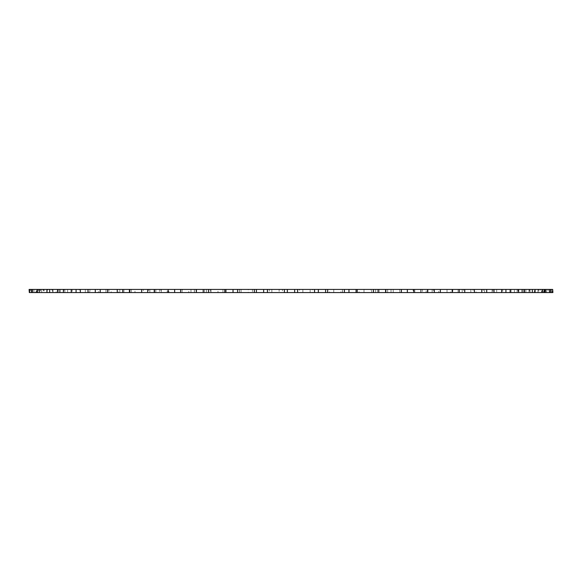 <?xml version="1.0" encoding="UTF-8"?>
<svg xmlns="http://www.w3.org/2000/svg" width="582" height="582" viewBox="0 0 582 582"><rect width="100%" height="100%" fill="white"/><g stroke="black" fill="none" stroke-linecap="round" stroke-linejoin="round"><path stroke-width="0.44" stroke-dasharray="2.91 2.18" d="M208.632 289.429L391.024 289.429L190.976 289.429L208.632 289.429L208.632 292.571L391.024 292.571L190.976 292.571L391.024 292.571L208.632 292.571L208.632 289.429M148.679 289.429L71.251 289.429L161.258 289.429L148.679 289.429L148.679 292.571L123.93 292.571L161.258 292.571L148.679 292.571L148.679 289.429M88.129 292.571L123.93 292.571L71.251 292.571L88.129 292.571L88.129 289.429L88.129 292.571M159.533 292.571L149.858 292.571L159.533 292.571L159.533 289.429L159.533 292.571M433.321 289.429L510.749 289.429L420.742 289.429L433.321 289.429L433.321 292.571L458.07 292.571L420.742 292.571L433.321 292.571L433.321 289.429M493.871 292.571L458.07 292.571L510.749 292.571L493.871 292.571L493.871 289.429L493.871 292.571M422.467 292.571L432.142 292.571L422.467 292.571L422.467 289.429L422.467 292.571M413.125 289.429L413.838 289.429L413.125 289.429L413.125 292.571L413.838 292.571L413.125 292.571M438.704 289.429L440.341 289.429L438.704 289.429L438.704 292.571L440.341 292.571L438.704 292.571M462.203 289.429L464.742 289.429L462.203 289.429L462.203 292.571L464.742 292.571L462.203 292.571M483.3 289.429L486.705 289.429L483.3 289.429L483.3 292.571L486.705 292.571L483.3 292.571M501.699 289.429L505.925 289.429L501.699 289.429L501.699 292.571L505.925 292.571L501.699 292.571M517.143 289.429L522.119 289.429L517.143 289.429L517.143 292.571L522.119 292.571L517.143 292.571M529.409 289.429L535.076 289.429L529.409 289.429L529.409 292.571L535.076 292.571L534.843 289.429M538.328 289.429L544.607 289.429L538.328 289.429L538.328 292.571L544.607 292.571L541.827 292.571L541.827 289.429M543.777 289.429L550.572 289.429L543.777 289.429L543.777 292.571L550.572 292.571L545.283 292.571L545.283 289.429M29.1 289.429L36.826 289.429L36.826 292.571L29.806 292.571L30.453 292.571L30.453 289.429L40.507 289.429L40.507 292.571L33.96 292.571L35.458 292.571L35.458 289.429L47.702 289.429L47.702 292.571L41.722 292.571L44.057 292.571L44.057 289.429L58.316 289.429L58.316 292.571L52.984 292.571L56.119 292.571L56.119 289.429L72.197 289.429L72.197 292.571L67.585 292.571L71.477 292.571L71.477 289.429L89.148 289.429L89.148 292.571L85.328 292.571L89.919 292.571L89.919 289.429L108.929 289.429L108.929 292.571L105.953 292.571L111.184 292.571L111.184 289.429L131.27 289.429L131.27 292.571L134.973 292.571L134.973 289.429L155.845 289.429L155.845 292.571L160.952 292.571L160.952 289.429L182.326 289.429L182.326 292.571L188.757 292.571L188.757 289.429L210.328 289.429L210.328 292.571L217.995 292.571L217.995 289.429L239.464 289.429L239.464 292.571L248.259 292.571L248.259 289.429L269.328 289.429L269.328 292.571L279.127 292.571L279.127 289.429L299.49 289.429L299.49 292.571L310.155 292.571L310.155 289.429L329.536 289.429L329.536 292.571L340.921 292.571L340.921 289.429L359.043 289.429L359.043 292.571L370.981 292.571L370.981 289.429L387.59 289.429L387.59 292.571L399.921 292.571L399.674 289.429L414.784 289.429L414.784 292.571L427.326 292.571L427.326 289.429L426.155 289.429L440.239 289.429L440.239 292.571L452.825 292.571L452.825 289.429L450.73 289.429L463.599 289.429L463.599 292.571L476.047 292.571L476.047 289.429L473.071 289.429L484.537 289.429L484.537 292.571L496.672 292.571L496.672 289.429L492.852 289.429L502.753 289.429L502.753 292.571L514.415 292.571L514.415 289.429L509.803 289.429L518.002 289.429L518.002 292.571L529.016 292.571L529.016 289.429L523.684 289.429L530.064 289.429L530.064 292.571L540.278 292.571L540.278 289.429L534.298 289.429L538.772 289.429L538.772 292.571L548.04 292.571L548.04 289.429L541.493 289.429L543.995 289.429L543.995 292.571L552.194 292.571L552.194 289.429L545.174 289.429L552.9 289.429M552.194 292.571L545.174 292.571L545.676 292.571L545.676 289.429L545.676 292.571L552.9 292.571M545.174 292.571L545.174 289.429M543.995 289.429L552.194 289.429M551.547 292.571L551.547 289.429M548.04 292.571L541.493 292.571L541.493 289.429M538.772 289.429L548.04 289.429M546.542 292.571L546.542 289.429M540.278 292.571L534.298 292.571L534.298 289.429M530.064 289.429L540.278 289.429M537.943 292.571L537.943 289.429M529.016 292.571L523.684 292.571L523.684 289.429M518.002 289.429L529.016 289.429M525.881 292.571L525.881 289.429M514.415 292.571L509.803 292.571L509.803 289.429M502.753 289.429L514.415 289.429M510.523 292.571L510.523 289.429M496.672 292.571L492.852 292.571L492.852 289.429M484.537 289.429L496.672 289.429M492.081 292.571L492.081 289.429M476.047 292.571L473.071 292.571L473.071 289.429M463.599 289.429L476.047 289.429M470.816 292.571L470.816 289.429M452.825 292.571L450.73 292.571L450.73 289.429M440.239 289.429L452.825 289.429M447.027 292.571L447.027 289.429M427.326 292.571L426.155 292.571L426.155 289.429M414.784 289.429L427.326 289.429M421.048 292.571L421.048 289.429M399.921 292.571L399.674 289.429M387.59 289.429L399.921 289.429M393.243 292.571L393.243 289.429M370.981 292.571L371.672 292.571L371.672 289.429M359.043 289.429L370.981 289.429M364.005 292.571L364.005 289.429M340.921 292.571L342.536 292.571L342.536 289.429M329.536 289.429L340.921 289.429M333.741 292.571L333.741 289.429M310.155 292.571L312.672 292.571L312.672 289.429M299.49 289.429L310.155 289.429M302.873 292.571L302.873 289.429M279.127 292.571L282.51 292.571L282.51 289.429M269.328 289.429L279.127 289.429M271.845 292.571L271.845 289.429M248.259 292.571L252.464 292.571L252.464 289.429M239.464 289.429L248.259 289.429M241.079 292.571L241.079 289.429M217.995 292.571L222.957 292.571L222.957 289.429M210.328 289.429L217.995 289.429M211.019 292.571L211.019 289.429M188.757 292.571L194.41 292.571L194.41 289.429M182.326 289.429L188.757 289.429M182.079 292.571L182.079 289.429M160.952 292.571L167.216 292.571L167.216 289.429M155.845 289.429L160.952 289.429M154.674 292.571L154.674 289.429M134.973 292.571L141.761 292.571L141.761 289.429M131.27 289.429L134.973 289.429M129.175 292.571L129.175 289.429M111.184 292.571L118.401 292.571L118.401 289.429M108.929 289.429L111.184 289.429M105.953 292.571L105.953 289.429M89.919 292.571L97.463 292.571L97.463 289.429M89.148 289.429L89.919 289.429M85.328 292.571L85.328 289.429M71.477 292.571L79.247 292.571L79.247 289.429M72.197 289.429L71.477 289.429M67.585 292.571L67.585 289.429M56.119 292.571L63.998 292.571L63.998 289.429M58.316 289.429L56.119 289.429M52.984 292.571L52.984 289.429M44.057 292.571L51.936 292.571L51.936 289.429M47.702 289.429L44.057 289.429M41.722 292.571L41.722 289.429M35.458 292.571L43.228 292.571L43.228 289.429M40.507 289.429L35.458 289.429M33.96 292.571L33.96 289.429M30.453 292.571L38.005 292.571L38.005 289.429M36.826 289.429L30.453 289.429M29.806 292.571L29.806 289.429M36.826 292.571L36.324 292.571L36.324 289.429L36.324 292.571L29.1 292.571M36.717 289.429L31.428 289.429L38.223 289.429L36.717 289.429L36.717 292.571L31.428 292.571L38.223 292.571L38.223 289.429M40.173 289.429L43.672 289.429L40.173 289.429L40.173 292.571L43.672 292.571L43.672 289.429M47.157 289.429L52.591 289.429L47.157 289.429L47.157 292.571L52.591 292.571L52.591 289.429M59.881 289.429L64.857 289.429L59.881 289.429M64.857 292.571L59.881 292.571L64.857 292.571L64.857 289.429M76.075 289.429L80.301 289.429L76.075 289.429M80.301 292.571L76.075 292.571L80.301 292.571L80.301 289.429M95.295 289.429L98.7 289.429L95.295 289.429M98.7 292.571L95.295 292.571L98.7 292.571L98.7 289.429M117.258 289.429L119.797 289.429L117.258 289.429M119.797 292.571L117.258 292.571L119.797 292.571L119.797 289.429M141.659 289.429L143.296 289.429L141.659 289.429M143.296 292.571L141.659 292.571L143.296 292.571L143.296 289.429M168.162 289.429L168.875 289.429L168.162 289.429M168.875 292.571L168.162 292.571L168.875 292.571L168.875 289.429M47.157 292.571L52.591 292.571M40.173 292.571L43.672 292.571M36.717 292.571L38.223 292.571M40.507 292.571L38.005 292.571M47.702 292.571L43.228 292.571M58.316 292.571L51.936 292.571M72.197 292.571L63.998 292.571M89.148 292.571L79.247 292.571M108.929 292.571L97.463 292.571M131.27 292.571L118.401 292.571M155.845 292.571L141.761 292.571M182.326 292.571L167.216 292.571M210.328 292.571L194.41 292.571M239.464 292.571L222.957 292.571M269.328 292.571L252.464 292.571M299.49 292.571L282.51 292.571M329.536 292.571L312.672 292.571M359.043 292.571L342.536 292.571M387.59 292.571L371.672 292.571M414.784 292.571L399.674 292.571M440.239 292.571L426.155 292.571M463.599 292.571L450.73 292.571M484.537 292.571L473.071 292.571M502.753 292.571L492.852 292.571M518.002 292.571L509.803 292.571M530.064 292.571L523.684 292.571M538.772 292.571L534.298 292.571M543.995 292.571L541.493 292.571M543.777 292.571L545.283 292.571M538.328 292.571L541.827 292.571M529.409 292.571L534.843 292.571M204.537 289.429L377.463 289.429L204.537 289.429L204.537 292.571L377.463 292.571L204.537 292.571M194.344 292.571L194.344 289.429L194.344 292.571M206.472 292.571L206.472 289.429L206.472 292.571M375.528 292.571L375.528 289.429L375.528 292.571M387.656 292.571L387.656 289.429L387.656 292.571M373.368 292.571L373.368 289.429L373.368 292.571M342.434 292.571L342.434 289.429L342.434 292.571M239.566 292.571L239.566 289.429L239.566 292.571M123.93 292.571L123.93 289.429L123.93 292.571M458.07 292.571L458.07 289.429L458.07 292.571M190.976 292.571L190.976 289.429L190.976 292.571M391.024 292.571L391.024 289.429L391.024 292.571M71.251 292.571L71.251 289.429M161.258 292.571L161.258 289.429L161.258 292.571M149.858 292.571L149.858 289.429M510.749 292.571L510.749 289.429M420.742 292.571L420.742 289.429L420.742 292.571M432.142 292.571L432.142 289.429M377.463 289.429L377.463 292.571"/><path stroke-width="0.87" d="M552.682 292.571L552.682 289.429L552.9 292.571L532.334 292.571L532.334 289.429L522.119 289.429L522.119 292.571L518.598 292.571L518.598 289.429L505.925 289.429L505.925 292.571L501.669 292.571L501.669 289.429L486.705 289.429L486.705 292.571L481.78 292.571L481.78 289.429L464.742 289.429L464.742 292.571L459.22 292.571L459.22 289.429L440.341 289.429L440.341 292.571L434.288 292.571L434.288 289.429L413.838 289.429L413.838 292.571L407.349 292.571L407.349 289.429L385.837 289.429L385.837 292.571L378.78 292.571L378.78 289.429L357.217 289.429L357.217 292.571L348.974 292.571L348.974 289.429L297.606 289.429L297.606 292.571L314.556 292.571L314.556 289.429M348.974 292.571L344.384 292.571L344.384 289.429M357.217 289.429L348.974 289.429M356.06 292.571L356.06 289.429M378.78 292.571L373.462 292.571L373.462 289.429M385.837 289.429L378.78 289.429M385.611 292.571L385.611 289.429M407.349 292.571L401.376 292.571L401.376 289.429M413.838 289.429L407.349 289.429M434.288 292.571L427.748 292.571L427.748 289.429M440.341 289.429L434.288 289.429M459.22 292.571L452.199 292.571L452.199 289.429M464.742 289.429L459.22 289.429M481.78 292.571L474.388 292.571L474.388 289.429M486.705 289.429L481.78 289.429M501.669 292.571L494.002 292.571L494.002 289.429M505.925 289.429L501.669 289.429M518.598 292.571L510.763 292.571L510.763 289.429M522.119 289.429L518.598 289.429M532.334 292.571L524.447 292.571L524.447 289.429M535.076 292.571L535.076 289.429L532.334 289.429M542.686 292.571L542.686 289.429L535.076 289.429M544.607 292.571L544.607 289.429L542.686 289.429M549.495 292.571L549.495 289.429L544.607 289.429M550.572 292.571L550.572 289.429L549.495 289.429M552.682 289.429L550.572 289.429M29.318 292.571L29.1 289.429L31.428 289.429L31.428 292.571L29.318 292.571L29.318 289.429M267.444 292.571L284.394 292.571L284.394 289.429L267.444 289.429L267.444 292.571L256.4 292.571L256.4 289.429L237.616 289.429L237.616 292.571L225.94 292.571L225.94 289.429L208.538 289.429L208.538 292.571L196.389 292.571L196.389 289.429L180.624 289.429L180.624 292.571L168.162 292.571L168.162 289.429L154.252 289.429L154.252 292.571L141.659 292.571L141.659 289.429L129.801 289.429L129.801 292.571L117.258 292.571L117.258 289.429L107.612 289.429L107.612 292.571L95.295 292.571L95.295 289.429L87.998 289.429L87.998 292.571L76.075 292.571L76.075 289.429L71.237 289.429L71.237 292.571L59.881 292.571L59.881 289.429L57.553 289.429L57.553 292.571L37.394 292.571L37.394 289.429L31.428 289.429M37.394 292.571L32.505 292.571L32.505 289.429M32.505 292.571L31.428 292.571M46.924 292.571L46.924 289.429L37.394 289.429M39.314 292.571L39.314 289.429M57.553 289.429L46.924 289.429M49.666 292.571L49.666 289.429M71.237 289.429L59.881 289.429M63.402 292.571L63.402 289.429M87.998 289.429L76.075 289.429M80.331 292.571L80.331 289.429M107.612 289.429L95.295 289.429M100.22 292.571L100.22 289.429M129.801 289.429L117.258 289.429M122.78 292.571L122.78 289.429M154.252 289.429L141.659 289.429M147.712 292.571L147.712 289.429M180.624 289.429L168.162 289.429M174.651 292.571L174.651 289.429M196.389 292.571L196.163 289.429M208.538 289.429L196.389 289.429M203.22 292.571L203.22 289.429M225.94 292.571L224.783 292.571L224.783 289.429M237.616 289.429L225.94 289.429M233.026 292.571L233.026 289.429M256.4 292.571L254.334 292.571L254.334 289.429M267.444 289.429L256.4 289.429M263.646 292.571L263.646 289.429M327.666 289.429L327.666 292.571L314.556 292.571M318.354 292.571L318.354 289.429M325.6 292.571L325.6 289.429M237.616 292.571L254.334 292.571M208.538 292.571L224.783 292.571M180.624 292.571L196.163 292.571M154.252 292.571L168.162 292.571M129.801 292.571L141.659 292.571M107.612 292.571L117.258 292.571M87.998 292.571L95.295 292.571M71.237 292.571L76.075 292.571M57.553 292.571L59.881 292.571M522.119 292.571L524.447 292.571M505.925 292.571L510.763 292.571M486.705 292.571L494.002 292.571M464.742 292.571L474.388 292.571M440.341 292.571L452.199 292.571M413.838 292.571L427.748 292.571M385.837 292.571L401.376 292.571M327.666 292.571L344.384 292.571M357.217 292.571L373.462 292.571M297.606 292.571L287.355 292.571L287.355 289.429L284.394 289.429M287.355 292.571L284.394 292.571M297.606 289.429L287.355 289.429M294.645 292.571L294.645 289.429"/></g></svg>
